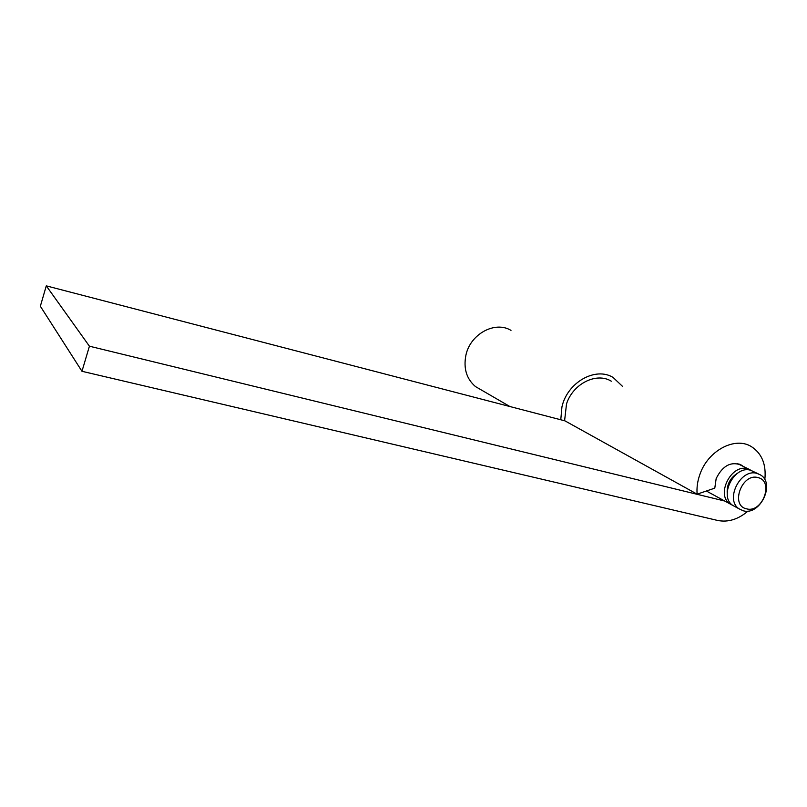 <?xml version="1.0" encoding="UTF-8"?>
<svg xmlns="http://www.w3.org/2000/svg" width="807" height="807" viewBox="0 0 807 807"><rect width="100%" height="100%" fill="white"/><g stroke="black" fill="none" stroke-linecap="round" stroke-linejoin="round"><path stroke-width="1.21" d="M724.777 501.046L89.426 346.203L81.971 371.291L717.605 520.444C728.075 522.533 738.223 519.395 748.059 511.043M564.991 420.871L46.281 285.86L89.426 346.203M46.281 285.86L40.35 306.246L81.971 371.291M611.333 381.217C596.544 371.936 572.97 383.668 566.524 403.883L564.597 420.659L697.127 494.166L714.79 488.134L716.162 478.581C722.668 465.478 731.182 461.039 741.694 465.276L743.146 466.365M764.824 479.751C766.408 464.58 761.949 453.544 751.458 446.664C735.086 436.183 707.9 450.578 699.881 474.466C697.5 481.143 696.582 487.71 697.127 494.166M758.005 477.613C774.427 481.073 762.454 513.504 746.546 508.824C729.911 505.676 741.976 472.65 758.005 477.613M757.016 473.416L760.426 474.899C775.668 483.423 760.123 515.885 743.297 510.791L739 508.793C724.656 499.583 740.655 468.07 757.016 473.416M735.591 506.937L732.766 505.394C718.472 496.224 734.35 464.943 750.641 470.269L758.146 473.77M727.198 492.583C726.885 484.19 730.335 477.734 737.548 473.225M739 508.793L729.881 503.83C715.617 494.671 731.445 463.49 747.696 468.806L751.408 470.491M510.992 330.376C494.984 320.55 470.158 334.088 465.881 355.332C463.359 368.506 466.557 378.917 475.474 386.573L481.476 390.053M622.631 386.482L613.108 377.454C595.455 366.459 567.24 382.457 561.934 406.93L560.774 419.771M739.404 464.146L741.694 465.276M729.881 503.83L706.367 491.009M748.825 469.16L737.659 463.652M475.474 386.573L509.883 406.526"/></g></svg>
